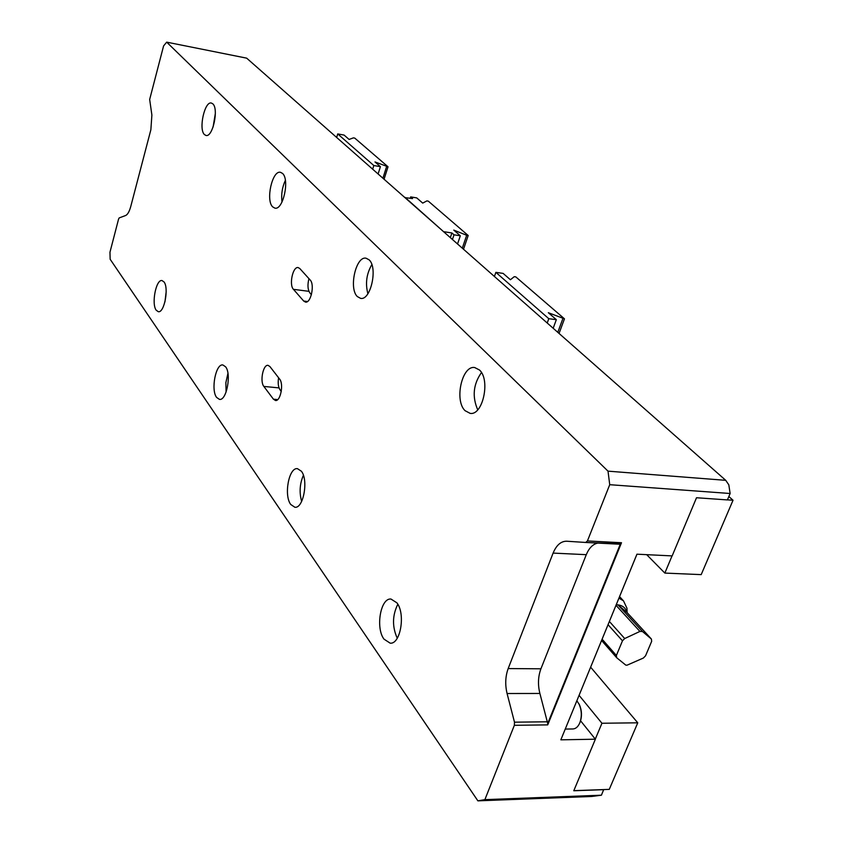 <?xml version="1.0" encoding="UTF-8"?>
<svg xmlns="http://www.w3.org/2000/svg" width="843" height="843" viewBox="0 0 843 843"><rect width="100%" height="100%" fill="white"/><g stroke="black" fill="none" stroke-linecap="round" stroke-linejoin="round"><path stroke-width="1.26" d="M580.037 722.356L580.205 721.935C582.102 716.255 581.87 710.596 579.541 704.98L578.762 703.515M565.274 729.069L572.903 728.963C575.79 728.805 578.077 726.792 579.763 722.925L579.942 722.483C581.955 716.434 581.712 710.417 579.225 704.442L576.875 700.765M301.394 471.237L297.453 468.655C288.896 467.191 283.659 495.368 290.74 504.483L294.86 507.254C303.417 508.772 308.654 480.025 301.394 471.237M303.385 475.304C299.739 483.787 299.16 492.491 301.646 501.406M225.608 366.81L222.868 364.966C215.766 363.449 210.676 389.909 216.598 397.411L219.465 399.382C226.556 400.973 231.667 374.039 225.608 366.81M227.937 373.375L225.871 382.627L226.093 392.1M282.531 173.426L280.466 172.299C272.268 170.075 265.513 200.381 272.689 206.883L274.902 208.137C283.069 210.444 289.887 179.612 282.531 173.426M285.366 180.37C282.184 187.262 281.067 194.47 282.005 202.004M479.467 369.993L474.714 367.548C461.996 365.114 454.135 400.457 465.041 410.667L470.131 413.365C482.818 415.852 490.668 379.719 479.467 369.993M481.458 372.564C473.26 384.26 472.027 396.674 477.728 409.803M163.995 281.92L162.025 280.561C156.05 279.065 151.224 303.965 156.229 310.235L158.294 311.689C164.248 313.248 169.116 287.948 163.995 281.92M166.176 291.678L164.954 301.878M212.836 103.858L211.361 103.036C204.617 101.012 198.442 129.232 204.417 134.553L205.987 135.46C212.71 137.578 218.948 108.916 212.836 103.858M215.344 113.457L213.089 127.061M396.874 602.808L390.952 599.036C380.572 597.803 375.377 627.887 383.986 639.131L390.183 643.177C400.573 644.431 405.704 613.651 396.874 602.808M397.812 604.262C392.301 615.422 392.111 626.749 397.253 638.225M369.086 259.823L366.041 258.2C355.925 255.819 348.57 288.485 357.327 296.557L360.604 298.359C370.678 300.814 378.086 267.505 369.086 259.823M371.837 264.607C366.515 273.775 365.198 283.49 367.885 293.722M279.634 379.108L269.908 366.547L268.032 365.356C263.132 364.313 259.707 381.605 263.848 386.431L273.438 399.192L275.471 400.499C280.487 401.563 283.933 383.934 279.634 379.108M310.161 279.992L299.792 268.527L298.137 267.579C292.858 266.304 288.875 284.829 293.448 289.339L303.68 301.035L305.482 302.089C310.888 303.406 314.913 284.491 310.161 279.992M608.014 471.153L725.739 480.331L728.816 484.841L730.133 493.503L609.731 484.693L608.014 471.153L166.682 42.15L163.584 45.933L149.664 99.463L151.888 115.048L150.865 129.748L130.76 206.493C129.358 211.561 127.651 214.565 125.639 215.502L119.211 217.916L118.589 219.011L109.969 252.183L110.148 259.254L477.886 800.85L484.883 799.638L601.417 795.202L591.628 796.477L477.886 800.85M597.782 543.082C592.892 544.146 589.057 548.003 586.285 554.673L540.921 668.805C538.076 676.518 537.729 684.737 539.889 693.462L547.718 723.431L620.427 543.83L621.502 542.734L547.729 724.885L514.356 725.307L484.883 799.638M514.356 725.307L514.493 722.177L547.539 721.787M609.731 484.693L587.434 540.943L585.695 542.46L566.549 541.217C560.858 541.259 556.38 545.221 553.103 553.092L508.171 668.573C505.357 676.381 504.989 684.695 507.075 693.515L514.493 722.177M601.417 795.202L603.704 789.575M636.96 554.199L560.837 739.827L636.939 554.188L672.156 555.906L696.518 497.739L727.393 499.92L730.133 493.503M603.778 789.67L573.777 790.755L595.379 739.206L580.595 720.807M595.379 739.206L560.837 739.827M725.739 480.331L246.672 58.156L166.682 42.15M620.427 543.83L585.706 542.46M547.729 724.885L547.718 723.431M616.233 604.768L618.014 604.863L626.918 612.397L651.386 639.026L642.44 631.481L618.014 604.863C622.798 605.548 625.769 608.056 626.918 612.397M651.386 639.026L651.671 641.323L645.548 655.812L643.357 658.046L627.044 665.19L625.812 665.127L616.707 657.751L616.381 655.464L602.113 639.194M616.012 605.306L639.921 631.428L624.695 638.541L609.384 621.47M608.066 624.695L622.471 640.817L616.381 655.464M639.921 631.428L642.44 631.481M622.471 640.817L624.695 638.541M601.586 640.49L616.707 657.751M618.941 598.151L623.504 600.869L626.96 608.225L627.044 610.669M410.246 198.2L410.667 196.904L412.596 198.59L404.925 197.62M450.331 237.631L451.911 232.963L454.029 234.818L452.449 239.496M463.502 249.243L468.192 235.503L466.695 235.271L462.301 248.179M457.528 243.975L460.31 235.787L453.776 230.107L466.695 235.271M468.192 235.503L428.307 201.15L426.853 200.908L422.722 203.11L416.727 197.894L410.667 196.904M443.976 232.036L405.019 197.346M444.082 231.751L451.911 232.963M460.31 235.787L454.029 234.818M672.04 555.906L664.842 573.082L701.197 574.62L733.031 500.247L727.414 499.857M733.031 500.247L728.847 496.516M664.842 573.082L646.686 554.662M281.256 391.437L280.066 389.866C278.253 387.074 277.769 383.049 278.601 377.769M311.415 294.671L309.971 293.058C307.716 289.729 307.368 284.934 308.949 278.643M373.828 165.534L380.414 166.672L374.987 161.951L388.022 166.777L354.766 138.104L353.407 137.862L349.107 139.443L344.092 135.08L337.727 133.921L373.828 165.534L372.669 169.201M337.727 133.921L336.652 137.451M388.022 166.777L384.06 179.232M386.621 166.535L382.912 178.221M380.414 166.672L378.107 173.985M548.793 318.696L556.338 319.676L548.329 312.711L564.462 318.833L515.8 276.894L514.251 276.673L510.415 279.739L503.123 273.395L495.853 272.352L548.793 318.696L547.212 323.006M495.853 272.352L494.409 276.472M564.462 318.833L559.046 333.438M562.861 318.622L557.792 332.332M556.338 319.676L553.177 328.264M595.295 739.111L601.944 723.252L637.761 722.809L609.268 789.375L573.82 790.66M579.099 695.349L601.944 723.252M590.637 667.192L637.761 722.809M587.434 540.943L621.502 542.734M307.484 301.52L303.68 301.035M308.938 291.33L293.448 289.339M277.705 399.593L273.438 399.192M279.033 387.896L263.848 386.431M539.889 693.462L507.075 693.515M540.921 668.805L508.171 668.573M586.285 554.673L553.103 553.092M579.541 704.98L579.225 704.442M580.205 721.935L579.942 722.483M585.695 542.46L619.405 544.209M627.108 612.608L626.96 608.225M623.504 600.869L619.573 596.612"/></g></svg>
